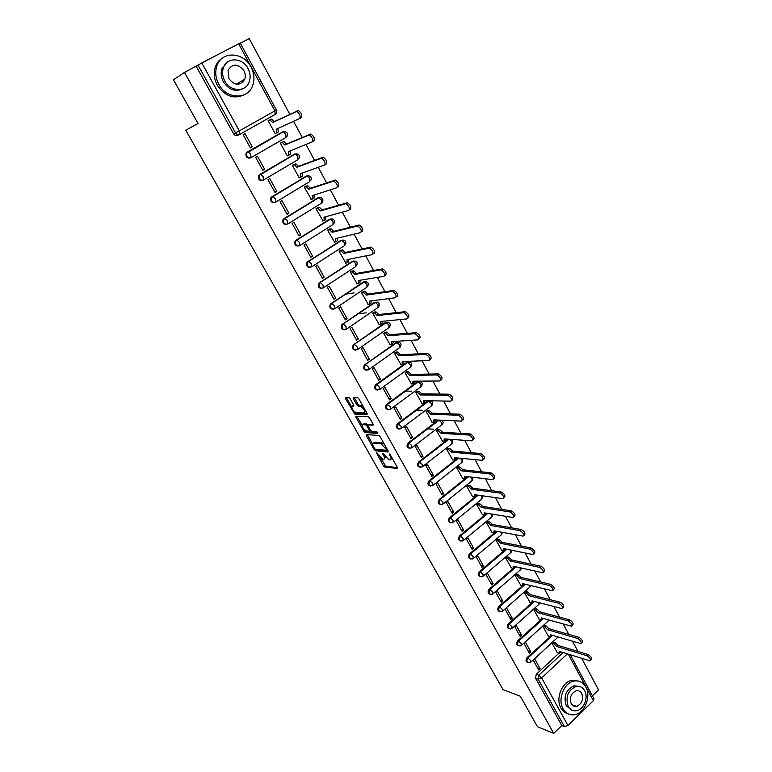 <?xml version="1.0" encoding="UTF-8"?>
<svg xmlns="http://www.w3.org/2000/svg" width="772" height="772" viewBox="0 0 772 772"><rect width="100%" height="100%" fill="white"/><g stroke="black" fill="none" stroke-linecap="round" stroke-linejoin="round"><path stroke-width="1.16" d="M376.427 452.682L383.385 465.786L384.717 467.031L397.31 468.517L397.368 467.417L390.304 454.833L389.349 453.946L390.227 456.368C391.375 458.655 391.336 459.832 390.092 459.919L389.04 459.803L382.825 453.309L383.713 455.702C384.861 457.97 384.823 459.137 383.607 459.224L382.574 459.108L376.427 452.682M574.648 706.38L575.294 705.955M350.16 398.777L348.857 397.551L345.451 397.493L345.48 398.69L354.763 414.053L367.038 414.564L367.047 413.377L358.941 398.931L357.619 397.696L353.412 397.619L353.422 398.834L356.876 404.972L358.189 406.207L360.437 406.284C363.979 408.678 365.146 410.839 363.959 412.779L355.805 412.451C352.341 410.115 351.173 407.973 352.293 406.033L353.615 406.072L353.605 404.885L350.16 398.777M553.717 733.4L537.486 726.732L520.328 696.238L503.064 689.647L185.782 130.169L198.037 123.52L173.439 79.796L184.469 72.452L553.717 733.4L561.813 725.545L564.419 726.577L538.113 679.099L538.817 675.211L563.097 652.552M366.41 434.597L366.401 435.726L374.217 449.574L375.549 450.8L388.046 451.996L388.084 450.867L380.152 436.74L378.811 435.495L366.41 434.597M363.901 431.307L355.998 417.305L355.988 416.147L368.273 416.697L369.605 417.942L373.05 424.069L373.03 425.237L367.983 424.957L367.974 426.115L371.564 431.355L376.861 431.712L377.807 433.401L365.214 432.532L363.901 431.307L364.76 430.129M238.924 134.695L237.815 135.322C236.174 136.017 234.785 135.515 233.646 133.836L235.556 132.909L198.008 65.128L201.82 62.966L240.227 42.971L276.376 110L274.9 110.888L238.625 43.724M592.413 695.833L598.561 689.859L581.654 658.323M577.987 651.491L572.486 641.242M568.819 634.41L563.222 623.979M559.555 617.127L553.862 606.522M550.185 599.661L544.395 588.872M540.709 582.001L534.822 571.029M531.136 564.149L525.143 552.984M521.447 546.093L515.349 534.735M511.653 527.845L505.457 516.285M501.752 509.375L495.441 497.622M491.735 490.702L485.318 478.746M481.603 471.827L475.07 459.649M471.354 452.72L464.715 440.339M460.99 433.401L454.235 420.798M450.51 413.85L443.63 401.025M439.895 394.077L432.899 381.03M429.164 374.073L422.043 360.794M418.308 353.837L411.061 340.317M407.317 333.35L399.944 319.598M396.2 312.621L388.692 298.619M384.948 291.642L377.305 277.399M373.561 270.412L365.783 255.908M362.029 248.922L354.116 234.167M350.363 227.171L342.305 212.146M338.551 205.149L330.348 189.854M326.595 182.858L318.238 167.283M314.484 160.286L305.982 144.432M302.219 137.426L293.563 121.291M289.809 114.285L249.211 38.6L240.362 43.222M184.469 72.452L198.008 65.128M561.813 725.545L535.556 678.192L536.25 674.323L558.976 653.16M593.996 698.785L593.369 700.677L567.922 725.468L564.419 726.577M553.476 642.121L551.999 643.201L557.307 652.639M540.072 668.677L534.784 659.085L533.375 660.388L538.673 669.98L540.072 668.677L537.466 667.79M530.885 652.022L525.539 642.333L524.12 643.626L529.476 653.315L530.885 652.022L528.289 651.182M544.424 625.426L542.928 626.517L548.303 636.051M521.602 635.182L516.198 625.388L514.76 626.681L520.174 636.475L521.602 635.182L519.025 634.391M535.266 608.558L533.761 609.639L539.194 619.279M512.222 618.169L506.76 608.268L505.303 609.552L510.774 619.453L512.222 618.169L509.655 617.426M526.022 591.516L524.497 592.587L529.988 602.334M502.736 600.963L497.216 590.956L495.749 592.24L501.269 602.247L502.736 600.963L500.188 600.278M516.671 574.281L515.136 575.362L520.685 585.205M493.144 583.584L487.566 573.461L486.08 574.735L491.667 584.858L493.144 583.584L490.616 582.947M507.223 556.863L505.67 557.934L511.286 567.893M483.446 566.001L477.81 555.772L476.314 557.037L481.96 567.275L483.446 566.001L480.937 565.422M497.67 539.261L496.106 540.332L501.781 550.388M473.651 548.236L467.948 537.891L466.433 539.155L472.146 549.5L473.651 548.236L471.161 547.705M488.01 521.457L486.437 522.528L492.179 532.699M463.74 530.267L457.979 519.807L456.445 521.061L462.225 531.522L463.74 530.267L461.27 529.795M478.244 503.469L476.662 504.531L482.461 514.808M453.724 512.097L447.895 501.53L446.351 502.775L452.189 513.351L453.724 512.097L451.273 511.691M468.372 485.279L466.77 486.331L472.647 496.734M443.591 493.733L437.695 483.04L436.132 484.276L442.038 494.977L443.591 493.733L441.159 493.376M458.394 466.886L456.783 467.938L462.717 478.447M433.353 475.156L427.389 464.348L425.806 465.574L431.78 476.392L433.353 475.156L430.94 474.867M448.3 448.281L446.67 449.333L452.682 459.967M422.988 456.368L416.957 445.434L415.365 446.66L421.406 457.593L422.988 456.368L420.595 456.136M438.1 429.473L436.45 430.525L442.539 441.266M412.509 437.377L406.41 426.318L404.798 427.524L410.907 438.592L412.509 437.377L410.144 437.203M427.775 410.453L426.115 411.505L432.272 422.371M401.913 418.154L395.747 406.969L394.116 408.176L400.292 419.37L401.913 418.154L399.568 418.057M417.343 391.221L415.664 392.263L421.898 403.245M391.201 398.719L384.958 387.409L383.308 388.605L389.561 399.925L391.201 398.719L388.876 398.68M406.786 371.766L405.097 372.799L411.399 383.916M380.355 379.062L374.044 367.617L372.374 368.804L378.695 380.258L380.355 379.062L378.058 379.091M396.104 352.09L394.405 353.122L400.784 364.355M369.383 359.173L363.004 347.593L361.315 348.77L367.713 360.36L369.383 359.173L367.115 359.269M385.305 332.182L383.587 333.205L390.053 344.573M358.285 339.053L351.829 327.338L350.121 328.505L356.596 340.22L358.285 339.053L356.037 339.217M374.381 312.052L372.644 313.065L379.197 324.558M366.208 312.843L358.449 313.731M347.062 318.691L340.529 306.841L338.802 307.999L345.345 319.859L347.062 318.691L344.833 318.933M363.332 291.681L361.576 292.694L368.215 304.313M354.145 292.897L345.788 294.122M335.704 298.088L329.084 286.094L327.338 287.242L333.967 299.247L335.704 298.088L333.504 298.407M352.148 271.068L350.372 272.072L357.108 283.826M324.211 277.245L317.514 265.105L315.748 266.243L322.455 278.393L324.211 277.245L322.04 277.64M340.828 250.215L339.043 251.218L345.875 263.098M310.151 260.425L310.653 260.318M312.573 256.15L305.799 243.865L304.014 244.994L310.798 257.288L312.573 256.15L310.431 256.622M329.383 229.11L327.579 230.104L334.508 242.119M300.8 234.804L293.939 222.375L292.134 223.494L299.005 235.933L300.8 234.804L298.687 235.354M317.794 207.755L315.97 208.749L323.024 220.888M288.882 213.197L281.944 200.614L280.12 201.724L287.068 214.307L288.882 213.197L286.798 213.825M306.069 186.149L304.226 187.133L311.405 199.398M276.82 191.331L269.795 178.593L267.952 179.683L274.986 192.431L276.82 191.331L274.774 192.045M294.2 164.272L292.337 165.247L299.218 177.907L299.681 177.628M264.613 169.193L257.501 156.291L255.628 157.372L262.76 170.284L264.613 169.193L262.596 169.985M282.185 142.135L280.313 143.1L287.271 155.915L287.86 155.568M252.251 146.776L245.052 133.72L243.161 134.791L250.379 147.857L252.251 146.776L250.273 147.664M270.026 119.728L268.135 120.683L275.179 133.653L276.029 133.17M250.34 157.961C247.117 158.521 245.679 157.025 246.017 153.483L247.146 152.18L282.176 132.089L284.897 131.558M262.663 180.349C259.44 180.851 258.051 179.345 258.485 175.823L294.19 154.284L296.988 153.792M274.784 202.496C271.59 202.882 270.258 201.338 270.808 197.893L306.05 176.209L308.925 175.755M286.75 224.372C283.585 224.633 282.33 223.069 282.986 219.692L317.774 197.883L320.718 197.468M298.581 245.978C295.444 246.123 294.257 244.541 295.02 241.221L329.364 219.296L332.365 218.91M310.267 267.324C307.169 267.353 306.05 265.751 306.918 262.49L340.809 240.449L343.858 240.102M321.818 288.4C318.749 288.332 317.707 286.702 318.672 283.507L352.128 261.361L355.226 261.042M333.234 309.234C330.204 309.061 329.219 307.41 330.291 304.274L363.313 282.021L366.449 281.741M344.524 329.818C341.523 329.548 340.606 327.878 341.784 324.8L374.362 302.45L377.537 302.19M355.689 350.15C352.717 349.793 351.868 348.095 353.142 345.074L385.286 322.638L388.49 322.406M366.719 370.251C363.786 369.798 363.004 368.09 364.374 365.117L396.084 342.594L399.317 342.392M377.633 390.111C374.729 389.57 374.015 387.843 375.481 384.929L406.767 362.329L410.019 362.145M388.432 409.749C385.556 409.121 384.9 407.375 386.463 404.518L417.324 381.831L420.595 381.677M399.105 429.145C396.258 428.45 395.669 426.694 397.319 423.876L427.756 401.122L429.338 400.764M409.662 448.329C406.844 447.548 406.313 445.782 408.06 443.022L438.071 420.19L439.085 420.113M420.103 467.301C417.324 466.442 416.841 464.667 418.665 461.965L448.127 439.171M430.429 486.051C427.727 485.183 427.273 483.417 429.078 480.753L457.95 458.028M440.648 504.589C438.013 503.711 437.589 501.954 439.365 499.339L467.697 476.662M450.761 522.924C448.194 522.036 447.789 520.289 449.536 517.713L477.366 495.074M460.759 541.056C458.259 540.159 457.873 538.431 459.601 535.884L486.949 513.274M470.65 558.986C468.218 558.088 467.851 556.371 469.55 553.852L496.444 531.271M480.445 576.723C478.061 575.816 477.714 574.117 479.393 571.627L505.853 549.056M490.123 594.266C487.808 593.359 487.47 591.67 489.13 589.21L513.303 568.279M513.698 567.931L514.557 567.188M499.706 611.617C497.438 610.71 497.12 609.04 498.76 606.599L522.596 585.639L522.683 583.622L552.414 590.773C553.582 589.277 552.52 587.502 549.249 585.446L519.913 578.508L516.97 575.729L515.185 575.314M509.192 628.784C506.972 627.877 506.673 626.217 508.285 623.805L531.821 602.797M518.581 645.768C516.41 644.861 516.111 643.221 517.703 640.828L540.96 619.771M527.865 662.569C525.742 661.672 525.462 660.041 527.025 657.667L550.349 636.601L550.397 634.729L580.766 643.616C581.818 642.207 580.756 640.471 577.562 638.434L547.715 629.778L544.791 626.98L542.986 626.459M185.782 130.169L198.008 123.462M237.332 134.521L237.786 135.341M294.856 154.014L294.19 154.284M307.391 175.871L306.05 176.209M319.222 197.535L317.774 197.883M330.898 218.939L329.364 219.296M342.44 240.102L340.809 240.449M353.837 261.013L352.128 261.361M365.098 281.674L363.313 282.021M376.225 302.113L374.362 302.45M387.216 322.3L385.286 322.638M398.072 342.266L396.084 342.594M408.803 362L406.767 362.329M419.408 381.522L417.324 381.831M428.499 400.745L427.756 401.122M196.204 66.315L233.646 133.836M384.533 458.52L385.604 457.188M391.047 459.186L392.137 458.105M380.413 457.864L385.768 466.22L397.455 467.591M384.717 467.031L385.768 466.22L384.726 467.031M375.607 449.256L376.62 450.008L388.191 451.099M367.337 434.665L372.625 444.064M374.449 448.368L375.375 449.236L386.328 450.259L386.357 449.468L381.069 443.736L373.542 443.099C372.355 443.224 372.336 444.411 373.484 446.67L374.449 448.368M384.36 444.228L382.14 442.925L381.001 443.726M373.725 442.964L374.613 442.298L382.072 442.925M362.087 425.391L357.079 416.523L355.998 417.305M373.194 424.388L368.794 424.349M377.778 432.513L366.314 431.741L365.243 432.532M362.83 424.658C361.682 426.549 362.85 428.672 366.343 431.008L369.257 431.21L369.267 430.062L367.018 426.057L365.696 424.822L362.83 424.658L363.911 423.867L363.197 424.388M369.527 431.008L370.406 430.409M367.906 424.957L366.777 424.021L365.658 424.822M363.911 423.867L366.739 424.021M364.973 430.515L366.314 431.741M352.698 405.744L353.779 405.261M365.06 411.978L365.822 411.196M363.101 406.342L361.402 405.474L360.302 406.265M354.329 397.638L357.976 404.181L359.289 405.406L361.402 405.474M354.329 411.659L355.853 413.271L367.211 413.724M346.377 397.512L351.569 406.767M553.244 642.053L555.068 642.603L557.895 645.238L556.786 646.511L553.871 643.703L552.048 643.153M557.085 652.562L559.401 653.237L559.449 651.414L590.011 660.851C591.024 659.462 589.953 657.744 586.797 655.708L556.786 646.511M557.982 645.402L588.013 654.55C591.178 656.586 592.249 658.294 591.227 659.684L590.619 660.263M561.012 651.896L559.883 652.784M544.192 625.359L546.007 625.88L548.834 628.514L547.715 629.778M548.072 635.974L549.982 636.543M548.921 628.678L578.797 637.276C581.991 639.322 583.053 641.049 581.991 642.458L581.403 643.018M552.009 635.211L550.851 636.138M535.035 608.5L536.839 608.983L539.676 611.607L538.547 612.871L535.614 610.083L533.819 609.591M538.962 619.212L541.201 619.791L541.259 617.88L571.415 626.198C572.515 624.76 571.444 623.014 568.231 620.958L538.547 612.871M539.773 611.771L569.475 619.819C572.699 621.865 573.76 623.602 572.66 625.05L572.081 625.59M542.909 618.333L541.712 619.327M585.813 686.964C582.995 682.149 579.029 680.19 573.924 681.078C564.023 682.757 557.423 699.519 563.077 708.86C565.779 713.405 569.524 715.364 574.31 714.747C584.5 713.55 591.497 696.518 585.813 686.964M578.402 681.049L571.801 680.354C561.91 682.023 555.319 698.747 560.964 708.059C562.672 711.08 565.007 712.981 567.951 713.772M571.598 709.96L566.291 705.762C563.299 696.305 565.934 689.637 574.175 685.758L579.116 686.395M584.645 690.689C582.619 687.244 579.791 685.826 576.144 686.443C567.883 690.322 565.258 697.01 568.25 706.496C570.209 709.796 572.93 711.215 576.414 710.742C583.738 709.825 588.737 697.56 584.645 690.689M571.183 703.659C572.457 705.811 574.223 706.718 576.491 706.399C581.905 703.987 583.661 699.683 581.75 693.478C580.457 691.268 578.643 690.361 576.308 690.737C570.971 693.227 569.263 697.531 571.183 703.659M573.442 705.955L574.281 705.589M250.997 66.971C243.47 51.57 221.159 50.836 216.749 66.257C214.934 72.221 215.61 78.213 218.785 84.244C226.476 99.337 247.793 99.984 252.608 85.673C254.789 79.574 254.258 73.34 250.997 66.971M222.751 57.842C219.18 59.917 216.671 63.043 215.243 67.212C213.429 73.157 214.105 79.14 217.27 85.152C224.941 96.375 233.993 99.54 244.435 94.666M243.209 88.539C235.605 92.283 228.985 90.034 223.349 81.793C221.062 77.422 220.58 73.079 221.931 68.766L227.576 61.963M248.005 68.496C242.553 57.408 226.563 56.877 223.33 67.897C221.989 72.211 222.461 76.563 224.758 80.954C230.288 91.887 245.766 92.37 249.202 81.928C250.746 77.538 250.34 73.06 248.005 68.496M228.927 78.725C234.871 85.846 240.131 86.039 244.705 79.304C245.679 76.486 245.409 73.61 243.904 70.686C237.901 63.468 232.613 63.323 228.03 70.262L228.927 78.725M243.026 82.025L243.614 79.941M525.79 591.458L527.585 591.902L530.422 594.517L529.274 595.781L526.35 592.992L524.555 592.549M529.756 602.266L531.947 602.807L532.024 600.838L561.968 608.587C563.097 607.12 562.035 605.354 558.793 603.299L529.274 595.781M530.509 594.681L560.047 602.16C563.299 604.215 564.361 605.972 563.232 607.439L562.653 607.96M533.713 601.282L532.487 602.334M516.439 574.223L518.224 574.638L521.071 577.253L519.913 578.508M520.453 585.147L522.605 585.639M521.158 577.417L550.523 584.308C553.794 586.363 554.856 588.139 553.688 589.634L553.128 590.136M524.4 584.037L523.155 585.157M506.982 556.815L508.758 557.191L511.604 559.797L510.437 561.051L507.503 558.272L505.728 557.895M511.045 567.835L513.158 568.288L513.245 566.214L542.755 572.766C543.961 571.241 542.899 569.447 539.599 567.381L510.437 561.051M511.701 559.961L540.882 566.252C544.192 568.317 545.244 570.112 544.038 571.637L543.488 572.12M514.992 566.609L513.727 567.787M497.429 539.213L499.194 539.551L502.051 542.147L500.864 543.391L497.921 540.632L496.155 540.284M501.539 550.339L503.605 550.745L503.701 548.622L532.989 554.557C534.224 553.003 533.172 551.189 529.833 549.124L500.864 543.391M502.138 542.311L531.136 547.995C534.475 550.069 535.527 551.874 534.282 553.428L533.741 553.9M505.477 548.979L504.193 550.243M487.769 521.418L489.535 521.727L492.478 524.477L491.185 525.549L488.242 522.798L486.485 522.49M491.938 532.651L493.945 533.018L494.051 530.827L523.107 536.144C524.381 534.562 523.329 532.728 519.961 530.644L491.185 525.549M492.478 524.477L521.283 529.534C524.651 531.609 525.693 533.433 524.42 535.025L523.889 535.469M495.846 531.165L494.562 532.506M478.003 503.431L479.759 503.701L482.616 506.268L481.4 507.503L478.457 504.763L476.7 504.492M482.22 514.77L484.189 515.088L484.305 512.849L513.11 517.51C514.422 515.899 513.38 514.056 509.983 511.961L481.4 507.503M482.703 506.442L511.315 510.852C514.712 512.936 515.754 514.789 514.442 516.4L513.92 516.835M486.109 513.139L484.816 514.567M468.131 485.241L469.878 485.472L472.831 488.203L471.509 489.265L468.556 486.534L466.819 486.302M472.406 496.695L474.317 496.965L474.442 494.669L503.006 498.673C504.348 497.033 503.305 495.161 499.889 493.067L471.509 489.265M472.831 488.203L501.231 491.967C504.656 494.051 505.689 495.923 504.348 497.573L503.836 497.988M476.266 494.92L474.963 496.444M458.143 466.857L459.88 467.041L462.737 469.588L461.511 470.823L458.549 468.093L456.821 467.909M462.476 478.418L464.348 478.64L464.474 476.285L492.777 479.624C494.157 477.936 493.125 476.054 489.67 473.95L461.511 470.823M462.833 469.762L491.031 472.86C494.485 474.944 495.518 476.835 494.138 478.524L493.636 478.92M466.307 476.498L465.005 478.109M448.05 448.262L449.777 448.407L452.643 450.945L451.398 452.17L448.435 449.449L446.708 449.304M452.431 459.938L454.254 460.112L454.39 457.69L482.432 460.344C483.851 458.626 482.818 456.715 479.335 454.621L451.398 452.17M452.739 451.118L480.715 453.531C484.198 455.625 485.231 457.535 483.803 459.253L483.32 459.639M456.242 457.864L454.94 459.581M437.84 429.464L439.586 429.56L442.424 432.088L441.169 433.304L438.226 430.602L436.489 430.496M442.279 441.246L444.054 441.381L444.19 438.892L471.981 440.851C473.429 439.104 472.406 437.174 468.903 435.051L441.169 433.304M427.572 428.865L433.314 429.203M442.52 432.262L470.293 433.97C473.796 436.083 474.819 438.013 473.361 439.76M446.052 439.027L444.759 440.841M427.514 410.453L429.28 410.511L432.098 413.01L430.824 414.236L427.91 411.544L426.144 411.476M432.011 422.352L433.777 422.438L433.883 419.881L461.444 421.116C462.862 419.331 461.839 417.382 458.375 415.268L430.824 414.236M416.61 410.096L422.573 410.289M432.195 413.194L459.784 414.188C463.248 416.301 464.271 418.25 462.843 420.045M435.746 419.968L434.453 421.927M417.073 391.221L418.868 391.23L421.647 393.73L420.354 394.946L417.478 392.263L415.693 392.244M421.637 403.245L423.374 403.283L423.452 400.649L450.771 401.16C452.18 399.336 451.157 397.358 447.721 395.235L420.354 394.946M405.445 391.153L411.669 391.192M421.744 393.913L449.14 394.174C452.585 396.287 453.598 398.265 452.189 400.089M425.314 400.687L424.021 402.801M406.516 371.776L408.33 371.737L411.177 374.41L409.778 375.424L406.931 372.76L405.117 372.789M411.129 383.916L412.856 383.906L412.914 381.204L439.982 380.972C441.362 379.1 440.349 377.103 436.933 374.97L409.778 375.424M411.177 374.41L438.371 373.918C441.787 376.032 442.8 378.029 441.42 379.901M414.767 381.185L413.483 383.452M395.824 352.1L397.677 352.022L400.494 354.676L399.076 355.689L396.258 353.036L394.415 353.113M400.514 364.365L402.222 364.307L402.241 361.537L429.058 360.534C430.419 358.613 429.406 356.596 426.019 354.464L399.076 355.689M400.494 354.676L427.476 353.412C430.863 355.535 431.876 357.561 430.515 359.482M404.094 361.46L402.81 363.882M385.016 332.211L386.897 332.076L389.57 334.527L388.248 335.723L385.46 333.079L383.587 333.205M389.773 344.592L391.462 344.486L391.452 341.639L418.009 339.854C419.341 337.885 418.337 335.839 414.979 333.707L388.248 335.723M389.677 334.72L416.446 332.664C419.804 334.797 420.817 336.843 419.476 338.802M393.305 341.513L392.89 343.482L392.022 344.09M374.082 312.081L375.993 311.898L378.743 314.522L377.286 315.526L374.545 312.892L372.644 313.075M378.907 324.587L380.577 324.433L380.528 321.509L406.825 318.913C408.137 316.906 407.124 314.841 403.795 312.699L377.286 315.526M378.743 314.522L405.281 311.666C408.61 313.799 409.623 315.873 408.311 317.881M382.372 321.326L382.024 323.429L381.098 324.066M363.014 291.719L364.953 291.478L367.675 294.103L366.208 295.087L363.487 292.463L361.576 292.704M367.906 304.351L369.566 304.139L369.489 301.138L395.505 297.731C396.789 295.676 395.775 293.572 392.475 291.44L366.208 295.087M367.675 294.103L393.981 290.417C397.281 292.549 398.294 294.643 397.001 296.699M371.322 300.897L371.023 303.155L370.049 303.811M351.81 271.126L353.788 270.818L356.471 273.433L354.995 274.407L352.312 271.802L350.382 272.091M356.789 283.884L358.43 283.613L358.314 280.535L384.041 276.279C385.305 274.176 384.292 272.053 381.021 269.91L354.995 274.407M356.471 273.433L382.545 268.897C385.817 271.04 386.82 273.163 385.566 275.266M360.138 280.236L359.897 282.639L358.864 283.324M340.481 250.292L342.498 249.916L345.142 252.512L343.646 253.486L340.992 250.881L339.053 251.238M345.538 263.165L347.159 262.847L347.004 259.682L372.442 254.577C373.677 252.415 372.664 250.263 369.421 248.121L343.646 253.486M345.142 252.512L370.965 247.108C374.208 249.26 375.211 251.411 373.976 253.563M348.809 259.315L348.645 261.872L347.554 262.586M328.997 229.207L331.063 228.763L333.678 231.349L332.163 232.314L329.548 229.718L327.589 230.133M334.151 242.205L335.752 241.829L335.559 238.587L360.698 232.594C361.904 230.394 360.891 228.213 357.677 226.051L332.163 232.314M333.678 231.349L359.241 225.057C362.454 227.209 363.458 229.39 362.251 231.59M337.354 238.152L337.258 240.864L336.1 241.607M317.369 207.88L319.492 207.359L322.078 209.936L320.544 210.891L317.958 208.305L315.989 208.778M322.628 220.995L324.211 220.57L323.989 217.231L348.809 210.341C349.977 208.083 348.973 205.873 345.788 203.712L320.544 210.891M322.078 209.936L347.361 202.727C350.546 204.889 351.559 207.099 350.382 209.347M325.755 216.739L325.726 219.615L324.52 220.377M305.587 186.303L307.777 185.695L310.334 188.262L308.781 189.198L306.223 186.631L304.245 187.171M310.962 199.533L312.525 199.041L312.264 195.625L336.766 187.808C337.914 185.502 336.901 183.263 333.745 181.092L308.781 189.198M310.334 188.262L335.337 180.108C338.503 182.279 339.506 184.518 338.358 186.834M314.021 195.065L314.069 198.095L312.785 198.886M293.621 164.494L295.917 163.76L298.446 166.318L296.882 167.254L294.354 164.687L292.366 165.295M299.16 177.811L300.704 177.261L300.404 173.748L324.578 164.986C325.688 162.631 324.674 160.354 321.548 158.173L296.882 167.254M298.446 166.318L323.159 157.208C326.295 159.389 327.299 161.657 326.18 164.021L324.838 164.832M302.132 173.121L302.257 176.325L300.916 177.135M281.423 142.463L283.922 141.565L286.422 144.113L284.829 145.03L282.33 142.482L280.342 143.158M287.223 155.828L288.738 155.211L288.4 151.611L312.226 141.884C313.307 139.462 312.293 137.165 309.186 134.975L284.829 145.03M286.422 144.113L310.827 134.019C313.934 136.21 314.947 138.506 313.857 140.929L312.428 141.768M290.108 150.916L290.311 154.294L288.892 155.124M268.801 120.307L271.773 119.091L274.243 121.629L272.632 122.545L270.161 119.998L268.164 120.75M275.131 133.566L276.627 132.9L276.251 129.204L299.719 118.483C300.771 116.003 299.758 113.667 296.68 111.467L272.632 122.545M274.243 121.629L298.33 110.531C301.418 112.722 302.421 115.057 301.37 117.537L299.845 118.406M277.93 128.441L278.219 131.983L276.733 132.842M376.977 453.029L376.408 453.453M389.889 454.293L389.31 454.727M383.375 453.656L382.796 454.081M276.376 110L276.251 113.204L275.16 114.43L239.793 134.367M201.82 62.966L239.349 130.873L274.9 110.888L275.16 114.43M536.25 674.323L538.817 675.211L541.654 677.922L567.922 725.468M567.352 653.874L541.654 677.922L538.113 679.099L535.556 678.192M593.369 700.677L568.25 654.154M247.146 152.18L282.899 131.761L285.765 134.048L285.987 137.484L251.151 157.604M259.566 174.617L294.914 153.985L297.789 156.291L297.973 159.65L263.599 179.953M271.831 196.763L306.793 175.948L309.659 178.274L309.813 181.536L275.884 202.042M283.951 218.65L318.527 197.642L321.403 199.987L321.519 203.171L288.024 223.851M295.917 240.275L330.127 219.084L332.993 221.439L333.079 224.536L300.009 245.399M307.748 261.64L341.581 240.266L344.457 242.649L344.505 245.66L311.859 266.697M319.434 282.745L352.91 261.206L355.776 263.599L355.786 266.533L323.565 287.734M330.985 303.599L364.094 281.896L366.97 284.308L366.951 287.165L335.125 308.52M342.401 324.211L375.163 302.344L378.029 304.776L377.981 307.555L346.551 329.065M353.682 344.582L386.096 322.561L388.963 325.002L388.876 327.704L357.841 349.369M364.828 364.712L396.904 342.546L399.771 344.997L399.655 347.632L368.997 369.431M375.839 384.61L407.587 362.3L410.453 364.77L410.308 367.327L380.017 389.271M386.733 404.287L387.544 404.306L418.154 381.831L421.01 384.311L420.837 386.801L390.912 408.88M397.503 423.731L398.313 423.77L428.595 401.141L431.452 403.631L431.249 406.053L401.681 428.257M408.147 442.954L408.967 443.022L438.921 420.229L441.777 422.738L441.545 425.092L412.335 447.422M418.665 461.965L419.495 462.052L448.976 439.229M429.078 480.753L429.917 480.859L458.809 458.114M439.365 499.339L440.204 499.465L468.565 476.768M449.536 517.713L450.394 517.858L478.235 495.199M459.601 535.884L460.459 536.048L487.827 513.419M469.55 553.852L470.418 554.045L497.332 531.435M479.393 571.627L480.261 571.84L506.75 549.239M489.13 589.21L490.008 589.441L516.072 566.851M498.76 606.599L499.638 606.85L525.317 584.259M508.285 623.805L509.173 624.066L534.475 601.475M517.703 640.828L518.601 641.107L543.546 618.507M527.025 657.667L527.932 657.966L552.52 635.356M260.926 173.951L261.264 174.569M273.201 196.136L273.549 196.773M285.322 218.042L285.688 218.717M529.322 662.81C526.755 662.386 526.282 660.774 527.932 657.966L530.769 660.658L530.673 662.328L529.322 662.81M531.146 661.893L557.046 637.99L557.423 636.803M520.096 645.971C517.433 645.604 516.931 643.983 518.601 641.107L521.438 643.79L521.341 645.508L520.096 645.971M510.765 628.948C508.015 628.64 507.484 627.018 509.173 624.066L512.01 626.748L511.904 628.504L510.765 628.948M501.337 611.742C498.49 611.501 497.93 609.861 499.638 606.85L502.485 609.523L502.369 611.327L501.337 611.742M491.812 594.343C488.879 594.17 488.271 592.529 490.008 589.441L492.854 592.105L492.729 593.957L491.812 594.343M482.182 576.752C479.151 576.645 478.515 575.015 480.261 571.84L483.108 574.493L482.982 576.404L482.182 576.752M472.454 558.957C469.328 558.938 468.643 557.297 470.418 554.045L473.265 556.689L473.13 558.648L472.454 558.957M462.611 540.96C459.388 541.027 458.674 539.396 460.459 536.048L463.306 538.682L462.611 540.96M452.672 522.769C449.343 522.924 448.59 521.293 450.394 517.858L453.241 520.482L452.672 522.769M442.607 504.357C439.191 504.618 438.39 502.987 440.204 499.465L443.06 502.08L442.607 504.357M432.436 485.742C428.923 486.099 428.084 484.469 429.917 480.859L432.764 483.465L432.436 485.742M422.149 466.915C418.549 467.378 417.662 465.757 419.495 462.052L422.361 464.638L422.149 466.915M411.679 447.924C408.079 448.435 407.153 446.824 408.88 443.089L411.823 445.598L411.679 447.924M401.064 428.73C397.493 429.261 396.509 427.659 398.13 423.925L401.179 426.337L401.064 428.73M390.314 409.314C386.772 409.864 385.759 408.272 387.264 404.538L390.4 406.854L390.314 409.314M379.448 389.686C375.935 390.246 374.874 388.654 376.273 384.929L376.775 384.62L379.506 387.148L379.448 389.686M368.456 369.817C364.973 370.386 363.873 368.813 365.166 365.088L365.783 364.702L368.476 367.211L368.456 369.817M357.33 349.726C353.875 350.295 352.736 348.732 353.923 345.026L354.657 344.544L357.32 347.043L357.33 349.726M346.078 329.383C342.652 329.972 341.475 328.418 342.556 324.722L343.405 324.143L346.03 326.633L346.078 329.383M334.691 308.81C331.294 309.398 330.078 307.854 331.053 304.178L332.018 303.512L334.614 305.973L334.691 308.81M323.169 287.995C319.801 288.583 318.547 287.039 319.425 283.382L320.486 282.62L323.053 285.08L323.169 287.995M311.502 266.919C308.163 267.508 306.88 265.983 307.652 262.335L308.819 261.486L311.357 263.928L311.502 266.919M299.7 245.602C296.39 246.181 295.068 244.666 295.753 241.038L297.017 240.092L299.517 242.514L299.7 245.602M287.753 224.015C284.463 224.594 283.112 223.089 283.71 219.48L285.061 218.437L287.531 220.85L287.753 224.015M275.662 202.167C272.4 202.746 271.011 201.241 271.522 197.651L272.97 196.513L275.401 198.915L275.662 202.167M263.426 180.059C260.174 180.629 258.765 179.123 259.18 175.553L260.714 174.327L263.127 176.711L263.426 180.059M251.035 157.671C247.802 158.231 246.364 156.735 246.702 153.174L248.314 151.862L250.697 154.236L251.035 157.671M521.824 645.064L547.985 621.277L548.284 619.829M512.415 628.061L538.817 604.389L539.01 602.662M529.631 585.301L529.553 587.318L502.89 610.864M520.125 567.748L520.193 570.064L493.269 593.494M510.495 550.002L510.736 552.627L483.542 575.922M500.738 532.053L501.366 532.998L501.163 534.996L502.543 532.39M490.847 513.911L491.706 515.127L491.494 517.172L463.76 540.217M480.821 495.566L481.94 497.052L481.718 499.166L453.704 522.065M470.65 477.009L472.068 478.785L471.837 480.946L443.533 503.711M460.305 458.25L462.081 460.305L461.849 462.534L433.256 485.144M449.719 439.278L451.987 441.632L451.745 443.919L422.853 466.375M239.725 134.405C238.085 135.1 236.695 134.598 235.556 132.909L239.349 130.873L239.725 134.405M384.35 455.219L383.713 455.702M390.883 455.866L390.227 456.368M384.437 464.985L383.385 465.786M376.62 450.008L375.559 450.8M374.96 449.014L374.217 449.574M367.472 434.935L366.401 435.726M387.312 449.507L386.54 450.105M387.013 448.966L386.357 449.468M386.048 447.239L385.382 447.741M374.613 442.298L373.542 443.099M369.064 424.156L367.983 424.957M369.923 429.579L369.267 430.062M367.733 425.526L367.018 426.057M353.383 405.252L352.293 406.033M359.337 405.416L358.237 406.207M357.976 404.181L356.876 404.972M354.522 398.034L353.422 398.834M355.892 413.271L354.811 414.062M354.551 412.045L353.47 412.837M346.57 397.908L345.48 398.69M557.895 645.238L556.699 646.347M555.068 642.603L553.871 643.703M588.013 654.55L586.797 655.708M548.834 628.514L547.628 629.624M546.007 625.88L544.791 626.98M578.797 637.276L577.562 638.434M539.676 611.607L538.46 612.707M536.839 608.983L535.614 610.083M569.475 619.819L568.231 620.958M530.422 594.517L529.187 595.617M527.585 591.902L526.35 592.992M560.047 602.16L558.793 603.299M521.071 577.253L519.817 578.344M518.224 574.638L516.97 575.729M550.523 584.308L549.249 585.446M511.604 559.797L510.35 560.877M508.758 557.191L507.503 558.272M540.882 566.252L539.599 567.381M502.051 542.147L500.777 543.227M499.194 539.551L497.921 540.632M531.136 547.995L529.833 549.124M492.382 524.304L491.098 525.375M489.535 521.727L488.242 522.798M521.283 529.534L519.961 530.644M482.616 506.268L481.313 507.329M479.759 503.701L478.457 504.763M511.315 510.852L509.983 511.961M472.734 488.029L471.412 489.091M469.878 485.472L468.556 486.534M501.231 491.967L499.889 493.067M462.737 469.588L461.415 470.64M459.88 467.041L458.549 468.093M491.031 472.86L489.67 473.95M452.643 450.945L451.292 451.987M449.777 448.407L448.435 449.449M480.715 453.531L479.335 454.621M442.424 432.088L441.063 433.131M439.558 429.56L438.207 430.602L439.586 429.56M470.273 433.97L468.884 435.051L470.293 433.97M432.098 413.01L430.718 414.053M429.232 410.501L427.852 411.534M459.716 414.188L458.307 415.259M421.647 393.73L420.257 394.753M418.781 391.23L417.391 392.253M449.024 394.164L447.606 395.235M411.08 374.217L409.671 375.24M408.205 371.737L406.805 372.751M438.216 373.909L436.778 374.97M400.388 354.483L398.97 355.496M397.522 352.013L396.104 353.026M427.273 353.402L425.816 354.454M389.57 334.527L388.142 335.53M386.704 332.066L385.267 333.07M416.195 332.664L414.728 333.707M378.637 314.329L377.18 315.323M375.761 311.888L374.314 312.882M404.991 311.666L403.505 312.699M367.568 293.9L366.102 294.885M364.693 291.478L363.226 292.463M393.643 290.407L392.137 291.43M356.365 273.23L354.888 274.205M353.499 270.818L352.013 271.802M382.159 268.897L380.635 269.91M345.036 252.309L343.54 253.284M342.16 249.925L340.664 250.89M347.612 259.556L347.12 259.884M370.531 247.117L368.997 248.121M333.572 231.146L332.057 232.111M330.696 228.773L329.181 229.728M336.254 238.423L335.675 238.789M358.768 225.067L357.204 226.061M321.963 209.723L320.428 210.679M319.097 207.369L317.562 208.315M324.78 217.009L324.095 217.434M346.85 202.737L345.277 203.721M310.219 188.05L308.675 188.995M307.352 185.714L305.799 186.65M313.22 195.316L312.38 195.827M334.787 180.137L333.186 181.111M298.339 166.105L296.766 167.041M295.464 163.789L293.891 164.716M301.591 173.324L300.52 173.961M322.561 157.247L320.949 158.202M286.306 143.901L284.714 144.818M283.43 141.594L281.848 142.511M290.002 150.965L288.516 151.833M310.19 134.058L308.559 135.013M274.128 121.416L272.516 122.323M271.252 119.139L269.65 120.046M277.968 128.509L276.366 129.426M297.654 110.579L296.004 111.525M557.538 637.566L557.953 636.958M408.06 443.022L408.996 443.022L439.191 420.122M397.319 423.876L398.381 423.78L428.663 401.141C432.349 400.764 433.439 402.231 431.915 405.541M386.463 404.518L387.64 404.316L418.25 381.831C421.966 381.493 423.037 382.97 421.483 386.28M375.481 384.929L376.775 384.62L407.722 362.3C411.447 361.991 412.518 363.487 410.936 366.806M364.374 365.117L397.078 342.546C400.822 342.266 401.884 343.791 400.263 347.101M353.142 345.074L386.299 322.571C390.063 322.32 391.124 323.854 389.464 327.183M341.784 324.8L375.404 302.354C379.187 302.132 380.229 303.695 378.55 307.024M330.291 304.274L364.374 281.896C368.128 281.693 369.19 283.256 367.559 286.586M318.672 283.507L353.219 261.206C356.925 260.994 358.005 262.548 356.471 265.867M306.918 262.49L341.928 240.266C345.586 240.053 346.696 241.607 345.248 244.917M295.02 241.221L330.503 219.074C334.122 218.862 335.251 220.416 333.89 223.716M282.986 219.692L318.933 197.632C322.513 197.42 323.661 198.964 322.387 202.264M270.808 197.893L307.237 175.929C310.769 175.726 311.936 177.27 310.749 180.551M258.485 175.823L295.387 153.956C298.88 153.763 300.076 155.307 298.967 158.578M246.017 153.483L283.392 131.722C286.856 131.539 288.062 133.073 287.03 136.345M548.496 620.842L549.008 620.032M539.348 603.945L539.946 602.903M530.103 586.865L530.779 585.581M520.762 569.601L521.496 568.057M511.315 552.154L512.077 550.33M501.163 534.996L473.699 558.166M492.111 516.7L492.854 514.239M482.355 498.673L483.031 495.875M472.493 480.454L473.033 477.289M462.515 462.032L462.853 458.491M452.431 443.408L452.44 439.471M442.231 424.581C443.533 422.921 443.369 421.473 441.729 420.238M594.035 698.843L570.267 654.781M376.611 449.999L375.549 450.8M382.14 442.925L381.069 443.736M366.777 424.021L365.696 424.822M366.285 431.731L365.214 432.532M361.537 405.483L360.437 406.284M359.289 405.406L358.189 406.207M355.853 413.271L354.763 414.053M573.924 681.078L571.801 680.354M574.175 685.758L576.144 686.443M571.907 704.711L576.491 706.399M216.749 66.257L215.243 67.212M221.931 68.766L223.33 67.897M236.232 84.196L244.705 79.304M429.28 410.511L427.91 411.544M459.784 414.188L458.375 415.268M418.868 391.23L417.478 392.263M449.14 394.174L447.721 395.235M408.33 371.737L406.931 372.76M438.371 373.918L436.933 374.97M397.677 352.022L396.258 353.036M427.476 353.412L426.019 354.464M386.897 332.076L385.46 333.079M416.446 332.664L414.979 333.707M375.993 311.898L374.545 312.892M405.281 311.666L403.795 312.699M364.953 291.478L363.487 292.463M393.981 290.417L392.475 291.44M353.788 270.818L352.312 271.802M382.545 268.897L381.021 269.91M342.498 249.916L340.992 250.881M370.965 247.108L369.421 248.121M331.063 228.763L329.548 229.718M359.241 225.057L357.677 226.051M319.492 207.359L317.958 208.305M347.361 202.727L345.788 203.712M307.777 185.695L306.223 186.631M335.337 180.108L333.745 181.092M295.917 163.76L294.354 164.687M323.159 157.208L321.548 158.173M283.922 141.565L282.33 142.482M310.827 134.019L309.186 134.975M271.773 119.091L270.161 119.998M298.33 110.531L296.68 111.467"/></g></svg>
